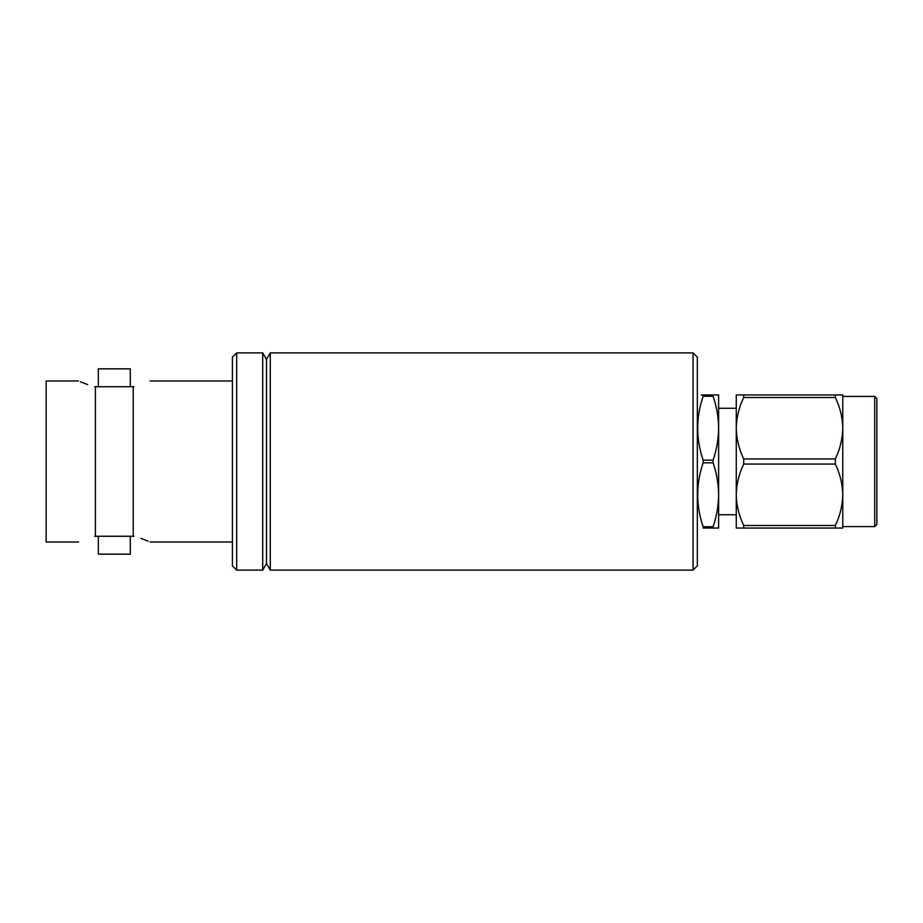<?xml version="1.0" encoding="UTF-8"?>
<svg xmlns="http://www.w3.org/2000/svg" width="923" height="923" viewBox="0 0 923 923"><rect width="100%" height="100%" fill="white"/><g stroke="black" fill="none" stroke-linecap="round" stroke-linejoin="round"><path stroke-width="1.38" d="M835.338 394.94L743.707 394.94L743.707 397.501L835.338 397.501L835.338 394.94L842.768 394.94L842.768 428.214C842.549 417.565 840.068 407.331 835.338 397.501M743.707 397.501C738.977 407.343 736.496 417.577 736.266 428.214L736.266 394.94L743.707 394.94M835.338 525.499C840.068 515.657 842.537 505.423 842.768 494.786L842.768 528.06L835.338 528.06L835.338 525.499L743.707 525.499L743.707 528.06L835.338 528.06M743.707 528.06L736.266 528.06L736.266 494.786C736.496 505.435 738.977 515.669 743.707 525.499M835.338 458.939C840.068 449.097 842.537 438.852 842.768 428.214L842.768 494.786C842.549 484.125 840.068 473.891 835.338 464.061L835.338 458.939L743.707 458.939L743.707 464.061L835.338 464.061M743.707 464.061C738.977 473.903 736.496 484.148 736.266 494.786L736.266 428.214C736.496 438.875 738.977 449.109 743.707 458.939M680.286 352.874L270.289 352.874L270.289 570.126L693.069 570.126L693.069 352.874L680.286 352.874M718.625 428.214L718.625 528.06L713.121 528.06L713.121 526.733C716.64 516.28 718.475 505.631 718.625 494.786C718.486 483.906 716.652 473.257 713.121 462.827L713.121 460.173C716.64 449.709 718.475 439.06 718.625 428.214C718.486 417.346 716.652 406.697 713.121 396.267L713.121 394.94L718.625 394.94L718.625 428.214M713.121 394.94L703.141 394.94C695.896 394.94 695.896 394.94 703.141 394.94L703.141 396.267C695.896 417.496 695.896 438.794 703.141 460.173L703.141 462.827C695.896 484.056 695.896 505.354 703.141 526.733L703.141 528.06C695.896 528.06 695.896 528.06 703.141 528.06L713.121 528.06M703.141 394.94L701.261 394.94M713.121 460.173L703.141 460.173M703.141 396.267L713.121 396.267M713.121 526.733L703.141 526.733M703.141 462.827L713.121 462.827M693.069 352.874L697.327 357.132L697.327 565.868L693.069 570.126M266.493 359.439L262.709 352.874L262.709 570.126L266.493 563.561L266.493 359.439L270.289 352.874M98.334 554.158L130.281 554.158L130.281 536.263L98.334 536.263L98.334 554.158M130.281 368.842L98.334 368.842L98.334 386.737L130.281 386.737L130.281 368.842M78.524 380.991L46.15 380.991L46.15 542.009L78.524 542.009M94.631 536.263C73.494 543.532 73.494 543.532 94.631 536.263C73.494 543.532 73.494 543.532 94.631 536.263L95.404 536.263L95.404 386.737L94.631 386.737C73.494 379.468 73.494 379.468 94.631 386.737M80.428 381.81L87.708 384.626M133.997 536.263C155.133 543.532 155.133 543.532 133.997 536.263L95.404 536.263M148.188 541.19L140.907 538.374M95.404 386.737L133.224 386.737L133.224 536.263M133.997 386.737C155.133 379.468 155.133 379.468 133.997 386.737C155.133 379.468 155.133 379.468 133.997 386.737L133.224 386.737M150.091 542.009L232.411 542.009M236.68 570.126L232.411 565.868L232.411 357.132L236.68 352.874L236.68 570.126L262.709 570.126M874.716 526.595L876.85 524.46L876.85 398.54L874.716 396.405L874.716 526.595L842.768 526.595L842.768 494.786M842.768 428.214L842.768 396.405L874.716 396.405M718.625 514.746L736.266 514.746M718.625 408.254L736.266 408.254M266.493 563.561L270.289 570.126M150.091 380.991L232.411 380.991M262.709 352.874L236.68 352.874"/></g></svg>
